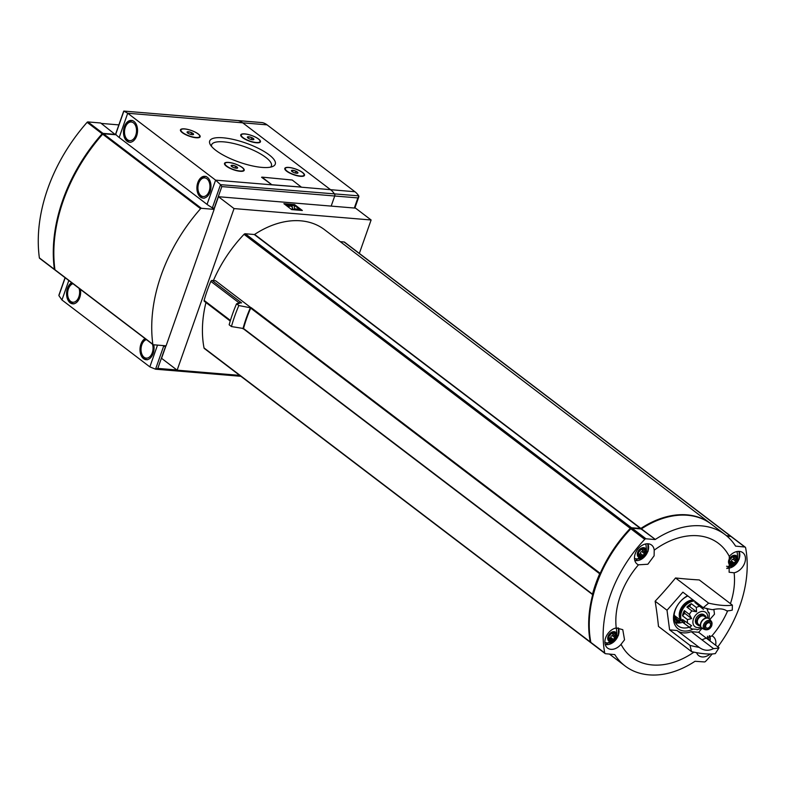 <?xml version="1.0" encoding="UTF-8"?>
<svg xmlns="http://www.w3.org/2000/svg" width="786" height="786" viewBox="0 0 786 786"><rect width="100%" height="100%" fill="white"/><g stroke="black" fill="none" stroke-linecap="round" stroke-linejoin="round"><path stroke-width="1.18" d="M674.653 616.371A14.286 10.159 127.3 0 0 677.483 620.056L674.113 615.772M676.147 618.857A14.462 10.287 127.3 0 0 676.53 618.995L679.468 621.019L679.251 622.178L676.53 622.178A17.204 12.242 127.3 0 1 674.997 621.608M674.653 616.204L674.093 616.784M680.136 619.889L679.782 622.07L680.342 622.492M641.651 548.972L644.854 549.345L645.335 552.98A4.48 3.183 127.3 0 0 644.854 549.345A4.48 3.183 127.3 0 0 641.435 549.06L642.034 549.119L641.435 549.06A4.48 3.183 127.3 0 0 638.487 552.411L641.435 549.06M644.451 551.664L642.309 550.033A1.592 1.13 -52.7 0 1 642.133 549.935L645.335 552.98L642.398 556.341L638.969 556.056A4.48 3.183 127.3 0 0 642.398 556.341L641.003 555.535M638.763 555.152L639.666 555.84L638.969 556.056L638.487 552.411A4.48 3.183 127.3 0 0 638.969 556.056M638.448 553.03L638.487 552.411M613.257 639.313L612.805 640.344A4.48 3.183 127.3 0 0 615.752 636.994L613.257 639.313L610.673 637.338A0.894 0.639 -52.7 0 1 609.798 638.301M611.842 633.064L612.441 633.133L611.842 633.064A4.48 3.183 127.3 0 0 608.904 636.424L611.842 633.064A4.48 3.183 127.3 0 1 615.271 633.349L615.752 636.994A4.48 3.183 127.3 0 0 615.271 633.349L612.068 632.985M609.17 639.165L610.083 639.853L609.386 640.059A4.48 3.183 127.3 0 0 612.805 640.344L609.386 640.059L608.904 636.424A4.48 3.183 127.3 0 0 609.386 640.059M609.288 637.918L612.805 640.344M608.865 637.043L608.904 636.424M734.055 562.894L733.603 563.935A4.48 3.183 127.3 0 0 736.551 560.575L734.055 562.894L731.461 560.919A0.894 0.639 -52.7 0 1 730.597 561.892M732.64 556.655L733.24 556.714L732.64 556.655A4.48 3.183 127.3 0 0 729.693 560.005L732.64 556.655A4.48 3.183 127.3 0 1 736.069 556.94L736.551 560.575A4.48 3.183 127.3 0 0 736.069 556.94L733.367 556.95M729.968 562.747L730.872 563.434L730.174 563.65A4.48 3.183 127.3 0 0 733.603 563.935L730.174 563.65L729.693 560.005A4.48 3.183 127.3 0 0 730.174 563.65M730.086 561.499L733.603 563.935M729.663 560.624L729.693 560.005M654.207 550.161L654.119 555.79L647.861 564.24L638.458 564.82A11.937 8.489 -52.7 0 1 637.132 564.053A11.937 8.489 -52.7 0 1 637.603 549.414A11.937 8.489 -52.7 0 1 651.584 545.062A11.937 8.489 -52.7 0 1 654.207 550.161A71.585 50.923 -52.7 0 1 729.29 556.409A11.937 8.489 -52.7 0 1 742.799 552.656A11.937 8.489 -52.7 0 1 744.706 562.914A11.937 8.489 -52.7 0 1 734.114 572.788A71.585 50.923 -52.7 0 1 730.43 603.638M616.234 627.935L622.777 629.674L624.536 639.804L621.048 644.314A11.937 8.489 -52.7 0 1 607.549 648.067A11.937 8.489 -52.7 0 1 606.016 636.847A11.937 8.489 -52.7 0 1 616.234 627.935A71.585 50.923 -52.7 0 1 638.458 564.82M693.93 652.144A71.585 50.923 -52.7 0 1 682.867 658.609A71.585 50.923 -52.7 0 1 621.048 644.314M702.075 628.338L698.616 632.278L719.013 647.802L715.299 653.598A43.761 12.704 -160.6 0 1 691.562 651.623L658.481 626.442A317.141 129.778 -115.7 0 0 655.141 601.211A317.141 221.839 -44.9 0 0 675.547 577.965A317.141 92.06 19.4 0 0 699.294 579.94L732.375 605.122A43.761 12.704 -160.6 0 1 708.628 603.147L675.547 577.965M701.937 639.804L711.89 635.903A11.937 8.489 -52.7 0 1 713.216 636.67A11.937 8.489 -52.7 0 1 715.604 645.218M727.659 610.84A71.585 50.923 -52.7 0 1 711.89 635.903M734.114 572.788L729.123 572.247L729.29 556.409M691.562 651.623L689.99 645.385L669.603 629.861L667.009 610.241L655.141 601.211M667.009 610.241L682.877 592.163L703.274 607.686L708.628 603.147M732.375 605.122L732.287 610.093A43.761 12.704 19.4 0 1 726.775 610.889C723.601 608.678 718.846 608.285 712.489 609.7A43.761 12.704 19.4 0 1 703.274 607.686M709.856 619.466L714.484 614.2L713.855 609.405M719.013 647.802A43.761 12.704 -160.6 0 1 713.492 648.597L691.248 631.669A22.873 16.27 -52.7 0 1 676.962 630.48L669.603 629.861M698.616 632.278L691.248 631.669M676.962 630.48L699.206 647.409A43.761 12.704 -160.6 0 1 689.99 645.385M242.962 328.784A121.339 86.313 -52.7 0 1 250.361 307.778L238.846 305.548A133.875 95.224 -52.7 0 0 231.448 326.554L243.522 328.519A115.375 82.068 -52.7 0 1 250.705 308.122L251.215 307.68L600.199 573.338A115.375 82.068 -52.7 0 1 630.284 528.349A1.592 1.13 -52.7 0 1 631.531 527.789L640.865 528.438A82.55 58.724 -52.7 0 1 710.711 523.673A82.55 58.724 -52.7 0 1 710.986 523.879M204.812 348.67A1.592 1.13 -52.7 0 1 204.026 347.933A115.375 82.068 -52.7 0 1 205.952 302.551M213.399 280.563A115.375 82.068 -52.7 0 1 244.033 234.326A1.592 1.13 -52.7 0 1 245.281 233.756L254.281 234.513L640.531 528.536M590.934 642.673A1.592 1.13 -52.7 0 1 590.276 641.956A115.375 82.068 -52.7 0 1 592.693 594.668L592.506 594.167A115.375 82.068 -52.7 0 1 599.689 573.78L600.199 573.338M243.532 328.833L592.565 594.58M204.704 301.46A1.189 0.845 -52.7 0 1 204.134 300.409A119.953 85.32 -52.7 0 1 210.845 281.368A1.189 0.845 -52.7 0 1 212.092 280.455L215.551 280.74L251.029 307.758M165.964 345.811L161.562 358.308L177.135 370.167L234.041 208.575L371.11 219.992L355.537 208.133L331.171 206.099L334.728 195.999A1.592 1.022 -85.2 0 0 334.59 194.162A25.859 16.555 -85.2 0 0 330.592 189.721L242.697 122.822A25.859 16.555 -85.2 0 0 237.932 120.582A1.592 1.022 -85.2 0 0 237.844 120.572A1.592 1.022 -85.2 0 0 237.765 120.572M177.135 370.167L239.651 375.374M359.34 253.416L371.11 219.992M710.711 523.673L324.461 229.64A82.55 58.724 -52.7 0 0 254.615 234.415L254.281 234.513M340.259 241.666L344.101 241.99A1.592 1.13 -52.7 0 1 344.553 242.157L730.813 536.18A1.592 1.13 -52.7 0 1 731.039 536.455M101.247 123.422L118.863 124.895M283.893 203.672L291.685 209.607L302.345 210.491L294.554 204.566L283.893 203.672M234.041 208.575L218.469 196.716L331.171 206.099L334.728 195.999A1.592 1.022 94.8 0 0 334.59 194.162A25.859 16.555 94.8 0 0 330.592 189.721L242.697 122.822A25.859 16.555 94.8 0 0 237.932 120.582A1.592 1.022 94.8 0 0 237.844 120.572L123.824 111.072L127.715 113.243L267.073 124.856L354.958 191.755A25.859 16.555 94.8 0 1 358.73 195.852L220.532 184.661L221.829 186.596L357.876 197.925L358.897 196.186M116.141 134.76L103.497 133.787L201.393 208.31L214.146 209.371L166.092 345.83L153.339 344.759A0.992 0.707 -52.7 0 1 152.838 344.268A149.193 106.12 -52.7 0 1 200.577 208.703A0.992 0.707 -52.7 0 1 201.393 208.31M214.146 209.371L211.218 207.14L214.038 209.282L218.469 196.716M300.999 210.373L294.298 205.284L292.972 205.166M287.538 204.714L284.984 204.507M294.298 205.284L294.554 204.566M299.712 210.275L298.67 209.243L294.426 208.771L294.278 206.266A2.584 0.747 19.4 0 0 292.913 205.136A2.584 0.747 19.4 0 0 290.378 204.399L288.737 204.262A2.987 0.865 19.4 0 0 287.597 204.547A2.987 0.865 19.4 0 0 288.128 205.343L289.867 205.647L289.621 206.364L287.873 206.06L288.128 205.343M287.597 204.547L287.342 205.264A2.987 0.865 19.4 0 0 287.873 206.06M293.62 209.764L299.78 210.088M289.798 205.853L292.156 206.639L292.323 209.449L292.579 208.732L293.689 209.577M292.156 206.639L292.579 208.732M292.402 205.922L290.908 205.205L289.867 205.647M239.013 303.121A127.902 90.98 -52.7 0 1 239.199 302.698L241.577 302.895L212.092 280.455M238.129 303.484A129.896 92.394 -52.7 0 1 238.315 303.062L239.838 303.19L239.199 302.698M237.244 303.848A131.881 93.809 -52.7 0 1 237.431 303.425L238.954 303.553L238.315 303.062M231.448 326.554L229.148 324.795A133.875 95.224 -52.7 0 1 236.547 303.789L238.07 303.917L237.431 303.425M238.846 305.548L236.547 303.789M250.931 307.827L250.361 307.778M610.987 655.249A82.55 58.724 -52.7 0 1 610.712 655.043A82.55 58.724 -52.7 0 1 609.435 654.031M726.451 535.688L730.351 536.013A1.592 1.13 -52.7 0 1 730.813 536.18M591.622 643.115A1.592 1.13 -52.7 0 1 590.836 642.378A115.375 82.068 -52.7 0 1 630.844 528.772A1.592 1.13 -52.7 0 1 632.091 528.212L641.091 528.958L655.327 539.442A82.55 58.724 -52.7 0 1 725.173 534.677A82.55 58.724 -52.7 0 1 735.568 546.123L744.814 547.027A1.592 1.13 -52.7 0 1 745.609 547.763A115.375 82.068 -52.7 0 1 740.029 605.397L739.773 606.114A115.375 82.068 -52.7 0 1 717.795 646.878M725.173 534.677L711.271 524.095A82.55 58.724 -52.7 0 0 641.425 528.86L641.091 528.958M726.952 536.111L730.911 536.435A1.592 1.13 -52.7 0 1 731.363 536.602L745.275 547.194M712.204 653.952A115.375 82.068 -52.7 0 1 705.602 661.36A1.592 1.13 -52.7 0 1 704.344 661.93L695.011 661.281A82.55 58.724 -52.7 0 1 625.175 666.047L611.262 655.465A82.55 58.724 -52.7 0 1 609.484 654.031M710.141 654.021A11.937 8.489 -52.7 0 1 698.754 655.662A11.937 8.489 -52.7 0 1 696.602 652.665M625.175 666.047A82.55 58.724 -52.7 0 1 614.78 654.6L605.534 653.706A1.592 1.13 -52.7 0 1 604.739 652.97A115.375 82.068 -52.7 0 1 644.746 539.363A1.592 1.13 -52.7 0 1 645.994 538.793L654.993 539.54M699.206 647.409C703.863 650.759 708.628 651.152 713.492 648.597M707.734 609.622A20.839 14.826 127.3 0 0 707.852 608.786M687.573 595.739A20.839 14.826 127.3 0 0 673.651 620.743A20.839 14.826 127.3 0 0 692.613 629.35M735.667 559.268L733.525 557.638A1.592 1.13 -52.7 0 1 733.348 557.529L736.551 560.575M737.386 560.644A5.571 3.959 127.3 0 0 732.523 555.761A5.571 3.959 127.3 0 0 729.457 564.466A5.571 3.959 127.3 0 0 737.386 560.644M726.588 566.254A8.951 6.367 127.3 0 0 726.745 566.303C732.051 567.227 735.794 565.173 737.966 560.153L737.219 552.538A8.951 6.367 127.3 0 0 736.492 551.644M614.868 635.678L612.726 634.047A1.592 1.13 -52.7 0 1 612.549 633.948L615.752 636.994M616.588 637.063A5.571 3.959 127.3 0 0 611.724 632.18A5.571 3.959 127.3 0 0 608.659 640.885A5.571 3.959 127.3 0 0 616.588 637.063M604.886 642.25A8.951 6.367 127.3 0 0 605.947 642.722C611.262 643.636 615.006 641.582 617.177 636.562L616.42 628.957A8.951 6.367 127.3 0 0 615.693 628.053M708.864 640.079L707.636 636.552A8.951 6.367 127.3 0 0 707.41 636.228M642.398 556.341A4.48 3.183 127.3 0 0 645.335 552.98M646.18 553.049A5.571 3.959 127.3 0 0 641.317 548.166A5.571 3.959 127.3 0 0 638.242 556.871A5.571 3.959 127.3 0 0 646.18 553.049M634.469 558.247A8.951 6.367 127.3 0 0 635.53 558.708C640.845 559.622 644.589 557.579 646.76 552.558L646.013 544.944A8.951 6.367 127.3 0 0 645.277 544.05M731.461 560.919A1.592 1.13 -52.7 0 1 732.974 559.2L735.568 561.175M733.751 557.844A0.894 0.639 -52.7 0 1 732.974 559.2M733.348 557.529A1.592 1.13 -52.7 0 1 732.994 556.665M610.673 637.338A1.592 1.13 -52.7 0 1 612.176 635.619L614.77 637.593M612.952 634.253A0.894 0.639 -52.7 0 1 612.176 635.619M612.549 633.948A1.592 1.13 -52.7 0 1 612.196 633.084M642.545 550.249A0.894 0.639 -52.7 0 1 641.759 551.605A1.592 1.13 -52.7 0 0 640.256 553.324A0.894 0.639 -52.7 0 1 639.382 554.297M642.133 549.935A1.592 1.13 -52.7 0 1 641.779 549.07M675.538 622.787A18.53 13.185 127.3 0 0 681.993 622.492M674.162 615.055A12.537 8.911 127.3 0 0 675.37 616.263L682.022 621.323A12.537 8.911 127.3 0 1 680.99 608.403A12.537 8.911 127.3 0 1 693.232 600.042M687.878 595.965A18.53 13.185 127.3 0 0 675.066 610.643A18.53 13.185 127.3 0 0 678.23 625.98A18.53 13.185 127.3 0 0 689.135 627.238M694.539 601.035A12.93 9.196 127.3 0 0 682.317 610.015A12.93 9.196 127.3 0 0 683.584 623.013L692.417 629.291M696.2 602.302A12.93 9.196 -52.7 0 0 694.883 602.44L703.49 609.396M708.343 612.058L708.402 612.785L708.658 612.304M696.141 629.252L691.877 628.997M684.341 623.445L689.342 627.257L691.631 625.764L682.513 619.506A12.93 9.196 -52.7 0 0 684.341 623.445L684.626 621.107M682.513 615.792L687.524 619.604L691.641 618.582L689.351 614.406L684.351 610.594A12.93 9.196 -52.7 0 0 682.513 615.792L684.704 613.296L691.641 618.582M686.885 607.097L691.886 610.909L696.553 611.803L696.308 607.49L691.297 603.677A12.93 9.196 -52.7 0 0 686.885 607.097L689.617 606.517L696.553 611.803M706.83 608.364L708.402 612.785M706.309 617.816A5.964 4.244 127.3 0 0 705.042 615.595L703.932 614.75A5.964 4.244 127.3 0 0 696.936 616.931A5.964 4.244 127.3 0 0 696.701 624.251L697.811 625.096A5.964 4.244 127.3 0 0 700.287 625.725M705.042 615.595A5.964 4.244 127.3 0 0 698.047 617.776A5.964 4.244 127.3 0 0 697.811 625.096M706.467 617.934L704.443 616.391A4.971 3.537 127.3 0 0 698.616 618.209A4.971 3.537 127.3 0 0 698.41 624.31L700.444 625.853M709.041 618.651A5.964 4.244 127.3 0 0 708.933 618.562A5.964 4.244 127.3 0 0 701.947 620.743A5.964 4.244 127.3 0 0 701.702 628.063A5.964 4.244 127.3 0 0 701.819 628.142M711.703 625.42A5.306 3.773 127.3 0 0 711.34 621.333L709.699 619.27A5.964 4.244 127.3 0 0 709.159 618.729A5.964 4.244 127.3 0 0 702.163 620.911A5.964 4.244 127.3 0 0 701.927 628.23A5.964 4.244 127.3 0 0 702.586 628.613L705.013 629.645C707.96 630.323 710.22 628.977 711.792 625.617L711.34 621.333A5.306 3.773 127.3 0 0 704.639 622.797A5.306 3.773 127.3 0 0 705.013 629.645M710.387 625.617A2.987 2.122 127.3 0 0 709.905 623.052A2.987 2.122 127.3 0 0 706.418 624.143A2.987 2.122 127.3 0 0 706.29 627.808A2.987 2.122 127.3 0 0 710.387 625.617M684.704 613.296L684.351 610.594M689.617 606.517L691.297 603.677M696.887 603.962L697.811 603.52M269.097 154.813A34.771 10.09 19.4 0 0 229.07 138.591A34.771 10.09 19.4 0 0 210.206 144.477A34.771 10.09 19.4 0 0 239.121 162.113A34.771 10.09 19.4 0 0 272.713 166.485A34.771 10.09 19.4 0 0 269.097 154.813M258.604 139.004A10.444 3.036 19.4 0 0 246.578 134.131A10.444 3.036 19.4 0 0 240.909 135.899A10.444 3.036 19.4 0 0 249.594 141.195A10.444 3.036 19.4 0 0 259.685 142.512A10.444 3.036 19.4 0 0 258.604 139.004M302.659 172.537A10.444 3.036 19.4 0 0 290.633 167.664A10.444 3.036 19.4 0 0 284.964 169.432A10.444 3.036 19.4 0 0 293.65 174.728A10.444 3.036 19.4 0 0 303.74 176.044A10.444 3.036 19.4 0 0 302.659 172.537M198.288 133.984A10.444 3.036 19.4 0 0 186.272 129.11A10.444 3.036 19.4 0 0 180.603 130.879A10.444 3.036 19.4 0 0 189.288 136.174A10.444 3.036 19.4 0 0 199.379 137.491A10.444 3.036 19.4 0 0 198.288 133.984M242.343 167.516A10.444 3.036 19.4 0 0 230.327 162.643A10.444 3.036 19.4 0 0 224.658 164.412A10.444 3.036 19.4 0 0 233.344 169.707A10.444 3.036 19.4 0 0 243.424 171.024A10.444 3.036 19.4 0 0 242.343 167.516M261.581 177.272L271.956 184.838L301.274 187.107M207.062 204.389L215.6 180.151L127.715 113.243L119.177 137.481L207.062 204.389A25.859 7.506 19.4 0 0 212.387 207.799L214.352 208.388M225.002 163.459A9.943 2.889 19.4 0 0 233.422 169.481A9.943 2.889 19.4 0 0 243.758 170.061A9.943 2.889 19.4 0 0 242 167.398A9.943 2.889 19.4 0 0 231.919 163.036A9.943 2.889 19.4 0 0 225.002 163.459L224.806 163.999A9.943 2.889 19.4 0 0 224.835 164.706M243.1 171.142A9.943 2.889 19.4 0 0 243.572 170.601L243.758 170.061M180.947 129.926A9.943 2.889 19.4 0 0 189.367 135.949A9.943 2.889 19.4 0 0 199.703 136.528A9.943 2.889 19.4 0 0 197.944 133.856A9.943 2.889 19.4 0 0 187.864 129.503A9.943 2.889 19.4 0 0 180.947 129.926L180.751 130.456A9.943 2.889 19.4 0 0 180.78 131.174M199.054 137.599A9.943 2.889 19.4 0 0 199.516 137.069L199.703 136.528M285.308 168.479A9.943 2.889 19.4 0 0 293.728 174.502A9.943 2.889 19.4 0 0 304.074 175.091A9.943 2.889 19.4 0 0 302.305 172.419A9.943 2.889 19.4 0 0 292.225 168.057A9.943 2.889 19.4 0 0 285.308 168.479L285.122 169.019A9.943 2.889 19.4 0 0 285.151 169.727M303.416 176.162A9.943 2.889 19.4 0 0 303.887 175.622L304.074 175.091M241.253 134.946A9.943 2.889 19.4 0 0 249.673 140.969A9.943 2.889 19.4 0 0 260.019 141.549A9.943 2.889 19.4 0 0 258.25 138.886A9.943 2.889 19.4 0 0 248.17 134.524A9.943 2.889 19.4 0 0 241.253 134.946L241.066 135.487A9.943 2.889 19.4 0 0 241.096 136.194M259.36 142.63A9.943 2.889 19.4 0 0 259.832 142.089L260.019 141.549M115.847 133.866L115.729 134.229A25.859 7.506 19.4 0 0 119.177 137.481M271.985 184.749L301.303 187.068L292.225 180.023L261.974 177.125L271.956 184.838L215.6 180.151L220.532 184.661L212.387 207.799M200.469 197.09A10.945 7.005 94.8 0 1 197.266 184.543A10.945 7.005 94.8 0 1 204.851 176.31A10.945 7.005 94.8 0 1 210.923 187.795A10.945 7.005 94.8 0 1 203.034 198.111A10.945 7.005 94.8 0 1 200.469 197.09M127.037 141.195A10.945 7.005 94.8 0 1 123.844 128.649A10.945 7.005 94.8 0 1 131.429 120.415A10.945 7.005 94.8 0 1 137.501 131.901A10.945 7.005 94.8 0 1 129.611 142.227A10.945 7.005 94.8 0 1 127.037 141.195M270.541 167.143A31.705 9.206 19.4 0 0 271.376 165.974A31.705 9.206 19.4 0 0 265.776 157.387A31.705 9.206 19.4 0 0 233.501 143.455A31.705 9.206 19.4 0 0 211.572 144.919A31.705 9.206 19.4 0 0 211.493 146.343M247.384 137.324L248.71 136.784L251.952 137.707L253.888 139.171M253.279 138.464A3.449 1.002 19.4 0 0 249.329 136.862A3.449 1.002 19.4 0 0 247.433 137.432A3.449 1.002 19.4 0 0 250.302 139.191A3.449 1.002 19.4 0 0 253.652 139.623A3.449 1.002 19.4 0 0 253.279 138.464M291.439 170.857L292.765 170.316L296.008 171.24L297.943 172.714M297.334 172.006A3.449 1.002 19.4 0 0 293.384 170.395A3.449 1.002 19.4 0 0 291.488 170.965A3.449 1.002 19.4 0 0 294.357 172.724A3.449 1.002 19.4 0 0 297.707 173.156A3.449 1.002 19.4 0 0 297.334 172.006M187.078 132.303L188.394 131.763L191.646 132.687L193.572 134.151M192.963 133.443A3.449 1.002 19.4 0 0 189.013 131.842A3.449 1.002 19.4 0 0 187.117 132.402A3.449 1.002 19.4 0 0 189.996 134.17A3.449 1.002 19.4 0 0 193.336 134.593A3.449 1.002 19.4 0 0 192.963 133.443M231.133 165.836L232.45 165.296L235.702 166.219L237.627 167.683M237.018 166.986A3.449 1.002 19.4 0 0 233.069 165.374A3.449 1.002 19.4 0 0 231.172 165.944A3.449 1.002 19.4 0 0 234.051 167.703A3.449 1.002 19.4 0 0 237.392 168.135A3.449 1.002 19.4 0 0 237.018 166.986M251.324 139.495L251.952 137.707M248.219 138.189L248.71 136.784M191.018 134.475L191.646 132.687M187.903 133.158L188.394 131.763M235.073 168.017L235.702 166.219M231.958 166.701L232.45 165.296M295.379 173.038L296.008 171.24M292.274 171.721L292.765 170.316M237.844 120.572L262.219 122.596A1.592 1.022 94.8 0 1 262.298 122.616A25.859 16.555 94.8 0 1 267.073 124.856M165.669 346.636L163.694 346.056A25.859 7.506 -160.6 0 1 162.81 345.555M68.804 280.523L61.956 299.977L58.891 295.615L59.294 294.465M165.482 346.626L157.809 368.398L155.549 369.194L149.841 366.875L61.956 299.977M80.427 289.366A10.945 7.005 94.8 0 1 72.705 303.818A10.945 7.005 94.8 0 1 66.594 294.573A10.945 7.005 94.8 0 1 71.654 282.685M153.761 344.799A10.945 7.005 94.8 0 1 146.127 359.703A10.945 7.005 94.8 0 1 140.016 350.468A10.945 7.005 94.8 0 1 145.076 338.579M55.442 270.246A0.992 0.707 -52.7 0 1 54.941 269.745A149.193 106.12 -52.7 0 1 102.681 134.18A0.992 0.707 -52.7 0 1 103.497 133.787M39.87 258.388A0.992 0.707 -52.7 0 1 39.369 257.887A149.193 106.12 -52.7 0 1 87.108 122.321A0.992 0.707 -52.7 0 1 87.924 121.928L100.677 122.989L115.562 134.789M54.961 269.824L54.892 269.814A0.992 0.707 -52.7 0 1 54.391 269.313A149.193 106.12 -52.7 0 1 102.131 133.758A0.992 0.707 -52.7 0 1 102.946 133.365L115.699 134.426M77.981 168.676A149.193 106.12 -52.7 0 1 102.131 134.681A0.992 0.707 -52.7 0 1 102.828 134.288M677.483 620.056A14.286 10.159 127.3 0 0 679.468 621.019M674.133 617.639A15.415 10.965 127.3 0 0 679.251 622.178M244.033 234.326L630.284 528.349M204.026 347.933L590.276 641.956M290.653 205.922L290.908 205.205M289.906 205.853L290.162 205.136M245.281 233.756L631.531 527.789M254.615 234.415L640.865 528.438M344.101 241.99L730.351 536.013M230.426 320.423L204.134 300.409M239.111 302.885L210.845 281.368M590.836 642.378L604.739 652.97M730.911 536.435L744.814 547.027M641.425 528.86L655.327 539.442M632.091 528.212L645.994 538.793M630.844 528.772L644.746 539.363M243.522 328.519L592.506 594.167M250.705 308.122L599.689 573.78M726.814 568.17A10.837 7.713 127.3 0 0 738.978 559.121A10.837 7.713 127.3 0 0 738.634 551.359M739.095 558.905A11.436 8.135 127.3 0 0 739.095 551.369M605.181 644.402A10.837 7.713 127.3 0 0 618.179 635.54A10.837 7.713 127.3 0 0 617.943 627.945M618.307 635.324A11.436 8.135 127.3 0 0 618.385 627.985M709.955 640.914A10.837 7.713 127.3 0 0 709.257 635.736M710.043 640.973A11.436 8.135 127.3 0 0 709.64 635.687L710.161 641.062M634.764 560.389A10.837 7.713 127.3 0 0 647.762 551.526A10.837 7.713 127.3 0 0 647.428 543.765M647.89 551.31A11.436 8.135 127.3 0 0 647.88 543.765M734.802 556.93L735.873 557.746M614.004 633.339L615.074 634.155M640.256 553.324L642.85 555.299M641.759 551.605L644.353 553.58M643.587 549.335L644.658 550.151M694.411 600.936A11.937 8.489 127.3 0 0 683.034 606.723A11.937 8.489 127.3 0 0 681.049 619.152M689.342 627.257A12.93 9.196 127.3 0 0 690.255 628.093M687.524 619.604A12.93 9.196 127.3 0 0 687.524 623.318M691.886 610.909A12.93 9.196 127.3 0 0 689.351 614.406M699.894 606.252A12.93 9.196 127.3 0 0 696.308 607.49M707.665 617.993A8.951 6.367 127.3 0 0 700.817 611.665A8.951 6.367 127.3 0 0 692.898 622.07A8.951 6.367 127.3 0 0 700.817 626.992M711.418 625.705A4.323 3.075 127.3 0 0 707.636 621.913A4.323 3.075 127.3 0 0 705.258 628.672A4.323 3.075 127.3 0 0 711.418 625.705M300.92 187.156L354.958 191.755M214.165 208.369L221.829 186.596M115.729 134.229L123.874 111.081L262.298 122.616M354.319 208.025L357.876 197.925M133.492 122.881A9.353 5.983 -85.2 0 0 124.502 132.097A9.353 5.983 -85.2 0 0 133.561 138.984A9.353 5.983 -85.2 0 0 133.492 122.881M206.915 178.776A9.353 5.983 -85.2 0 0 197.925 187.982A9.353 5.983 -85.2 0 0 206.983 194.879A9.353 5.983 -85.2 0 0 206.915 178.776M157.809 368.398L176.899 369.98M155.785 369.214L240.87 376.298L155.657 369.204M157.505 345.113L149.841 366.875M163.694 346.056L155.549 369.194M65.179 277.763L58.891 295.615M144.781 358.78A10.945 7.005 -85.2 0 0 146.746 359.713M146.432 339.621A9.353 5.983 -85.2 0 0 141.156 347.569A9.353 5.983 -85.2 0 0 144.064 357.247A9.353 5.983 -85.2 0 0 151.118 355.154A9.353 5.983 -85.2 0 0 152.484 344.219M71.359 302.885A10.945 7.005 -85.2 0 0 73.314 303.828M73.01 283.726A9.353 5.983 -85.2 0 0 67.734 291.685A9.353 5.983 -85.2 0 0 70.642 301.352A9.353 5.983 -85.2 0 0 77.696 299.27A9.353 5.983 -85.2 0 0 79.062 288.334M54.941 269.745L152.838 344.268M102.681 134.18L200.577 208.703M39.369 257.887L54.391 269.313M87.108 122.321L102.131 133.758M87.924 121.928L102.946 133.365M609.376 654.021L610.712 655.043M204.36 348.503L590.61 642.526M230.239 321.042L204.36 301.333M591.17 642.948L605.073 653.53M243.64 328.98L592.624 594.629M739.125 551.369L739.204 559.062L726.903 568.563M618.425 627.985L618.405 635.481L605.318 644.874M647.919 543.774L647.998 551.467L634.911 560.86M732.866 556.567L733.358 556.95M638.871 553.904L641.012 555.535M696.986 629.812L702.095 627.945M709.149 618.16L709.237 612.874M115.65 134.003L123.697 111.16M354.859 208.074L358.858 196.716M132.647 120.513C129.268 120.897 127.136 122.164 126.241 124.335L124.178 130.849C124.827 138.513 127.047 142.335 130.83 142.325M206.07 176.408C202.7 176.781 200.558 178.058 199.664 180.23L197.61 186.744C198.249 194.407 200.469 198.229 204.252 198.219M65.061 277.674L58.93 295.084M147.346 359.811L144.319 358.613L141.627 354.908L140.704 348.336L142.757 341.822L145.538 338.933M73.923 303.917L70.897 302.718L68.205 299.024L67.282 292.441L69.335 285.927L72.116 283.048M55.158 270.138L153.054 344.661M39.585 258.28L54.598 269.716"/></g></svg>
